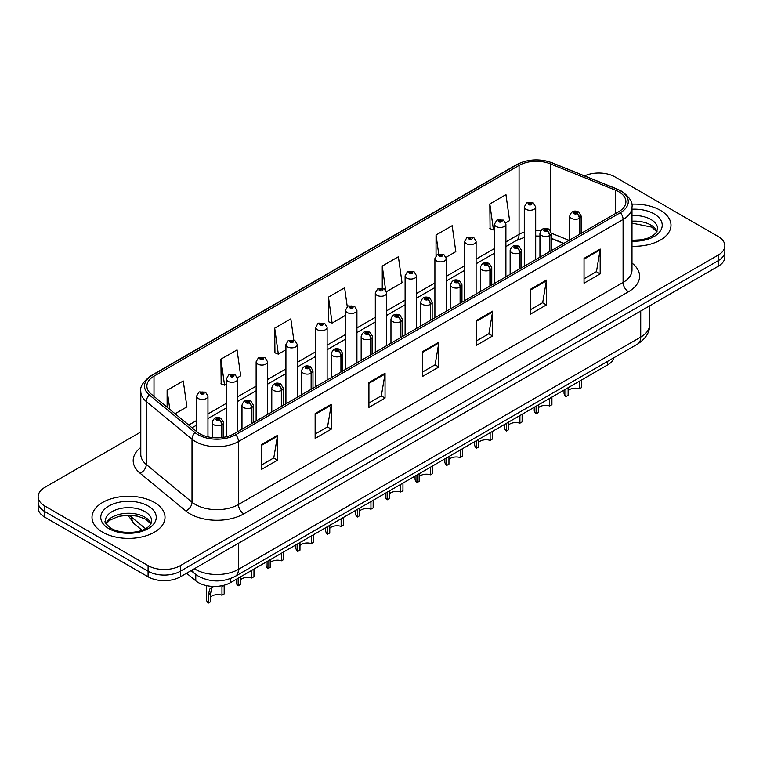 <?xml version="1.0" encoding="UTF-8"?>
<svg xmlns="http://www.w3.org/2000/svg" width="763" height="763" viewBox="0 0 763 763"><rect width="100%" height="100%" fill="white"/><g stroke="black" fill="none" stroke-linecap="round" stroke-linejoin="round"><path stroke-width="1.14" d="M563.638 243.502L551.344 238.533M613.986 357.685A22.814 13.171 180 0 1 607.586 364.933L230.598 582.579A22.814 13.171 180 0 1 195.776 580.824L186.563 573.223M660.3 210.292A36.51 21.078 0 0 0 631.716 204.179A36.51 21.078 0 0 1 660.3 210.292A36.51 21.078 0 0 1 670.992 225.199A36.51 21.078 0 0 0 660.3 210.292M154.326 502.416A36.51 21.078 0 0 0 114.545 497.848A36.51 21.078 0 0 0 92.008 517.314A36.51 21.078 0 0 0 102.7 532.221A36.51 21.078 0 0 0 142.49 536.79A36.51 21.078 0 0 0 165.027 517.314A36.51 21.078 0 0 0 154.326 502.416A36.51 21.078 0 0 0 114.545 497.848A36.51 21.078 0 0 0 92.008 517.314A36.51 21.078 0 0 0 102.7 532.221A36.51 21.078 0 0 0 142.49 536.79A36.51 21.078 0 0 0 165.027 517.314A36.51 21.078 0 0 0 154.326 502.416M618.783 191.79A24.34 14.049 180 0 1 625.908 201.728A24.34 14.049 180 0 1 618.783 211.656L234.146 433.727A24.34 14.049 180 0 1 196.997 431.858L151.284 394.156A24.34 14.049 180 0 1 146.877 386.097A24.34 14.049 180 0 1 154.002 376.169L519.069 165.399A24.34 14.049 180 0 1 550.247 163.816L615.531 190.216A24.34 14.049 180 0 1 618.783 191.79M620.453 190.826A26.695 15.413 0 0 0 616.885 189.1L551.592 162.7A26.695 15.413 0 0 0 517.4 164.436L152.333 375.205A26.695 15.413 0 0 0 149.348 394.938L195.061 432.631A26.695 15.413 0 0 0 235.805 434.691L620.453 212.619A26.695 15.413 0 0 0 620.453 190.826M140.793 431.982L44.836 487.385A22.814 13.171 0 0 0 38.15 496.703L38.15 507.881A22.814 13.171 0 0 0 44.836 517.19L148.089 576.809L148.089 571.22A22.814 13.171 0 0 0 180.364 571.22L718.164 260.717A22.814 13.171 0 0 0 724.85 251.409A22.814 13.171 0 0 1 718.164 260.717L180.364 571.22A22.814 13.171 0 0 1 148.089 571.22L44.836 511.601L148.089 571.22L148.089 565.631A22.814 13.171 0 0 0 180.364 565.631L718.164 255.128A22.814 13.171 0 0 0 724.85 245.82A22.814 13.171 0 0 0 718.164 236.501L614.911 176.882A22.814 13.171 0 0 0 584.553 175.9M38.15 502.292A22.814 13.171 0 0 0 44.836 511.601A22.814 13.171 0 0 1 38.15 502.292M261.356 444.657L261.356 469.503L277.484 460.184L277.484 435.349L261.356 444.657M261.356 465.096L273.783 457.914L277.427 436.169A6.085 3.51 -120 0 0 277.484 435.349M273.669 457.981L277.484 460.184M315.138 413.613L315.138 438.448L331.266 429.14L331.266 404.295L315.138 413.613M315.138 434.042L327.565 426.87L331.199 405.124A6.085 3.51 -120 0 0 331.266 404.295M327.451 426.937L331.266 429.14M368.92 382.559L368.92 407.404L385.048 398.086L385.048 373.25L368.92 382.559M368.92 402.998L381.338 395.816L384.981 374.07A6.085 3.51 -120 0 0 385.048 373.25M381.233 395.883L385.048 398.086M584.038 258.361L584.038 283.197L600.176 273.888L600.176 249.043L584.038 258.361M584.038 278.791L596.466 271.618L600.109 249.873A6.085 3.51 -120 0 0 600.176 249.043M596.351 271.685L600.176 273.888M530.256 289.406L530.256 314.251L546.394 304.933L546.394 280.097L530.256 289.406M530.256 309.845L542.684 302.673L546.327 280.918A6.085 3.51 -120 0 0 546.394 280.097M542.579 302.73L546.394 304.933M476.474 320.46L476.474 345.305L492.612 335.987L492.612 311.142L476.474 320.46M476.474 340.889L488.902 333.717L492.545 311.972A6.085 3.51 -120 0 0 492.612 311.142M488.797 333.784L492.612 335.987M422.692 351.514L422.692 376.35L438.83 367.032L438.83 342.196L422.692 351.514M422.692 371.943L435.12 364.771L438.763 343.016A6.085 3.51 -120 0 0 438.83 342.196M435.015 364.828L438.83 367.032M631.993 246.23A36.51 21.078 0 0 0 670.992 225.199A36.51 21.078 0 0 1 631.993 246.23M38.15 496.703A22.814 13.171 0 0 0 44.836 506.012L148.089 565.631M237.551 377.666L240.688 375.854L237.045 349.893L220.908 359.211L221.175 383.903M175.042 413.756L186.906 406.898L183.263 380.947L167.126 390.265L167.126 407.232M386.517 291.657L402.025 282.701L398.391 256.75L382.253 266.058L382.253 288.185M446.107 257.255L455.807 251.647L452.163 225.695L436.035 235.014L436.035 255.595M505.697 222.853L509.589 220.602L505.945 194.641L489.817 203.959L490.075 228.652M293.803 340.031L290.827 318.848L274.69 328.157L274.947 352.849M347.251 306.612L344.609 287.794L328.471 297.112L328.729 321.805M328.471 297.112L332.115 323.064L345.515 315.329M332.115 323.064L328.471 321.7M382.253 266.058L385.62 290.026M436.035 235.014L438.687 253.945M489.817 203.959L493.461 229.911L494.491 229.32M493.461 229.911L489.817 228.557M274.69 328.157L278.333 354.118L285.925 349.731M278.333 354.118L274.69 352.754M220.908 359.211L224.551 385.162L226.344 384.132M224.551 385.162L220.908 383.808M167.126 390.265L169.825 409.454M148.089 576.809A22.814 13.171 0 0 0 180.364 576.809L718.164 266.306A22.814 13.171 0 0 0 724.85 256.997L724.85 245.82M581.711 379.869L581.711 387.499L579.499 388.777L579.499 381.147M565.908 388.987L565.908 396.617A11.407 6.59 180 0 1 564.029 392.993L564.029 390.084M579.499 388.777A8.364 4.826 0 0 0 568.12 390.646M568.12 387.718L568.12 395.348L565.908 396.617M579.642 234.26L579.642 218.237A3.805 2.289 -122.2 0 0 576.838 213.64A1.898 1.097 0 0 0 576.78 212.124A1.898 1.097 0 0 0 574.091 212.124A1.898 1.097 0 0 0 574.091 213.678A1.898 1.097 0 0 0 576.714 213.716L574.673 212.906L575.97 212.591L576.838 213.64M576.714 213.716A3.805 2.098 62.1 0 1 579.289 218.437A5.703 3.29 180 0 1 571.401 218.332A5.703 3.29 180 0 1 569.732 216.005C571.191 211.332 574.167 209.968 578.678 211.942L581.139 216.005A5.703 3.29 180 0 1 579.642 218.237M579.289 234.46L579.289 218.437M535.693 259.63L535.693 206.973A5.703 3.29 180 0 1 532.173 210.016A5.703 3.29 180 0 1 525.955 209.3A5.703 3.29 180 0 1 524.286 206.973L526.556 203.015A3.805 2.289 57.8 0 1 528.587 203.13A1.898 1.097 0 0 0 528.645 204.646A1.898 1.097 0 0 0 531.334 204.646A1.898 1.097 0 0 0 531.334 203.092A1.898 1.097 0 0 0 528.702 203.053L530.752 203.864L529.455 204.179L529.474 203.54M528.702 203.053A3.805 2.098 -117.9 0 0 526.928 202.805A3.805 2.098 -117.9 0 0 526.756 202.91M529.427 204.16L528.587 203.13M529.455 204.179L529.427 203.568M551.916 397.065L551.916 404.695L549.703 405.973L549.703 398.343M536.112 406.193L536.112 413.823A11.407 6.59 180 0 1 534.234 410.198L534.234 407.28M549.703 405.973A8.364 4.826 0 0 0 538.325 407.852M538.325 404.915L538.325 412.545L536.112 413.823M549.846 251.456L549.846 235.433A3.805 2.289 -122.2 0 0 547.042 230.846A1.898 1.097 0 0 0 546.985 229.329A1.898 1.097 0 0 0 544.296 229.329A1.898 1.097 0 0 0 544.296 230.884A1.898 1.097 0 0 0 546.928 230.912L544.877 230.102L546.174 229.797L547.042 230.846M546.928 230.912A3.805 2.098 62.1 0 1 549.494 235.633A5.703 3.29 180 0 1 541.606 235.538A5.703 3.29 180 0 1 539.937 233.211C541.396 228.528 544.372 227.174 548.883 229.138L551.344 233.211A5.703 3.29 180 0 1 549.846 235.433M549.494 251.666L549.494 235.633M522.121 414.271L522.121 421.901L519.908 423.179L519.908 415.549M506.317 423.398L506.317 431.028A11.407 6.59 180 0 1 504.438 427.394L504.438 424.486M519.908 423.179A8.364 4.826 0 0 0 508.53 425.048M508.53 422.12L508.53 429.75L506.317 431.028M520.051 268.662L520.051 252.639A3.805 2.289 -122.2 0 0 517.247 248.051A1.898 1.097 0 0 0 517.19 246.525A1.898 1.097 0 0 0 514.5 246.525A1.898 1.097 0 0 0 514.5 248.08A1.898 1.097 0 0 0 517.133 248.118L515.082 247.307L516.379 246.993L517.247 248.051M517.133 248.118A3.805 2.098 62.1 0 1 519.698 252.839A5.703 3.29 180 0 1 511.811 252.744A5.703 3.29 180 0 1 510.142 250.407C511.601 245.734 514.577 244.37 519.088 246.344L521.549 250.407A5.703 3.29 180 0 1 520.051 252.639M519.698 268.862L519.698 252.839M492.335 431.476L492.335 439.097L490.123 440.375L490.123 432.745M476.522 440.594L476.522 448.224A11.407 6.59 180 0 1 474.643 444.6L474.643 441.682M490.123 440.375A8.364 4.826 0 0 0 478.735 442.254M478.735 439.316L478.735 446.946L476.522 448.224M490.256 285.867L490.256 269.835A3.805 2.289 -122.2 0 0 487.452 265.247A1.898 1.097 0 0 0 487.395 263.731A1.898 1.097 0 0 0 484.705 263.731A1.898 1.097 0 0 0 484.705 265.286A1.898 1.097 0 0 0 487.338 265.314L485.287 264.503L486.584 264.198L487.452 265.247M487.338 265.314A3.805 2.098 62.1 0 1 489.903 270.045A5.703 3.29 180 0 1 482.016 269.94A5.703 3.29 180 0 1 480.347 267.613C481.806 262.93 484.791 261.575 489.293 263.54L491.754 267.613A5.703 3.29 180 0 1 490.256 269.835M489.903 286.068L489.903 270.045M462.54 448.673L462.54 456.303L460.327 457.581L460.327 449.951M446.727 457.8L446.727 465.43A11.407 6.59 180 0 1 444.848 461.806L444.848 458.887M460.327 457.581A8.364 4.826 0 0 0 448.949 459.45M448.949 456.522L448.949 464.152L446.727 465.43M460.461 303.064L460.461 287.041A3.805 2.289 -122.2 0 0 457.657 282.453A1.898 1.097 0 0 0 457.6 280.937A1.898 1.097 0 0 0 454.91 280.937A1.898 1.097 0 0 0 454.91 282.482A1.898 1.097 0 0 0 457.542 282.52L455.492 281.709L456.789 281.394L457.657 282.453M457.542 282.52A3.805 2.098 62.1 0 1 460.108 287.241A5.703 3.29 180 0 1 452.221 287.146A5.703 3.29 180 0 1 450.551 284.818C452.011 280.135 454.996 278.781 459.498 280.746L461.958 284.818A5.703 3.29 180 0 1 460.461 287.041M460.108 303.264L460.108 287.241M505.898 276.835L505.898 224.169A5.703 3.29 180 0 1 502.378 227.212A5.703 3.29 180 0 1 496.16 226.506A5.703 3.29 180 0 1 494.491 224.169L496.761 220.211A3.805 2.289 57.8 0 1 498.792 220.326A1.898 1.097 0 0 0 498.849 221.842A1.898 1.097 0 0 0 501.539 221.842A1.898 1.097 0 0 0 501.539 220.297A1.898 1.097 0 0 0 498.907 220.259L500.957 221.07L499.66 221.375L498.792 220.326M499.679 221.394L499.679 220.745M498.907 220.259A3.805 2.098 -117.9 0 0 497.133 220.002A3.805 2.098 -117.9 0 0 496.961 220.106M499.631 221.365L499.631 220.774M476.102 294.032L476.102 241.375A5.703 3.29 180 0 1 472.583 244.418A5.703 3.29 180 0 1 466.365 243.702A5.703 3.29 180 0 1 464.696 241.375L466.975 237.417A3.805 2.289 57.8 0 1 468.997 237.531A1.898 1.097 0 0 0 469.054 239.048A1.898 1.097 0 0 0 471.744 239.048A1.898 1.097 0 0 0 471.744 237.493A1.898 1.097 0 0 0 469.111 237.465L470.933 237.961L469.865 238.581L469.884 237.951M469.111 237.465A3.805 2.098 -117.9 0 0 467.337 237.207A3.805 2.098 -117.9 0 0 467.166 237.312M469.836 238.571L468.997 237.531M469.865 238.581L469.836 237.97M446.307 311.237L446.307 258.581A5.703 3.29 180 0 1 442.788 261.623A5.703 3.29 180 0 1 436.57 260.908A5.703 3.29 180 0 1 434.9 258.581L437.18 254.623A3.805 2.289 57.8 0 1 439.202 254.728A1.898 1.097 0 0 0 439.259 256.244A1.898 1.097 0 0 0 441.949 256.244A1.898 1.097 0 0 0 441.949 254.699A1.898 1.097 0 0 0 439.316 254.661L441.367 255.471L440.07 255.786L439.202 254.728M440.089 255.796L440.089 255.147M439.316 254.661A3.805 2.098 -117.9 0 0 437.542 254.403A3.805 2.098 -117.9 0 0 437.371 254.518M440.041 255.767L440.041 255.176M432.745 465.878L432.745 473.508L430.532 474.786L430.532 467.156M416.941 474.996L416.941 482.626A11.407 6.59 180 0 1 415.053 479.002L415.053 476.093M430.532 474.786A8.364 4.826 0 0 0 419.154 476.656M419.154 473.718L419.154 481.348L416.941 482.626M430.666 320.269L430.666 304.237A3.805 2.289 -122.2 0 0 427.862 299.649A1.898 1.097 0 0 0 427.805 298.133A1.898 1.097 0 0 0 425.115 298.133A1.898 1.097 0 0 0 425.115 299.687A1.898 1.097 0 0 0 427.747 299.716L425.697 298.915L426.994 298.6L427.862 299.649M427.747 299.716A3.805 2.098 62.1 0 1 430.313 304.447A5.703 3.29 180 0 1 422.425 304.342A5.703 3.29 180 0 1 420.756 302.014C422.216 297.332 425.201 295.977 429.703 297.942L432.163 302.014A5.703 3.29 180 0 1 430.666 304.237M430.313 320.47L430.313 304.447M402.95 483.074L402.95 490.704L400.737 491.982L400.737 484.352M387.146 492.202L387.146 499.832A11.407 6.59 180 0 1 385.258 496.208L385.258 493.289M400.737 491.982A8.364 4.826 0 0 0 389.359 493.852M389.359 490.924L389.359 498.554L387.146 499.832M400.871 337.465L400.871 321.442A3.805 2.289 -122.2 0 0 398.067 316.855A1.898 1.097 0 0 0 398.009 315.338A1.898 1.097 0 0 0 395.32 315.338A1.898 1.097 0 0 0 395.32 316.893A1.898 1.097 0 0 0 397.952 316.922L395.902 316.111L397.208 315.806L398.067 316.855M397.952 316.922A3.805 2.098 62.1 0 1 400.518 321.643A5.703 3.29 180 0 1 392.63 321.547A5.703 3.29 180 0 1 390.961 319.22C392.42 314.537 395.406 313.183 399.907 315.148L402.368 319.22A5.703 3.29 180 0 1 400.871 321.442M400.518 337.675L400.518 321.643M373.155 500.28L373.155 507.91L370.942 509.188L370.942 501.558M357.351 509.407L357.351 517.037A11.407 6.59 180 0 1 355.463 513.404L355.463 510.495M370.942 509.188A8.364 4.826 0 0 0 359.564 511.057M359.564 508.129L359.564 515.759L357.351 517.037M371.076 354.671L371.076 338.648A3.805 2.289 -122.2 0 0 368.271 334.06A1.898 1.097 0 0 0 368.214 332.534A1.898 1.097 0 0 0 365.525 332.534A1.898 1.097 0 0 0 365.525 334.089A1.898 1.097 0 0 0 368.157 334.127L366.106 333.317L367.413 333.002L368.271 334.06M368.157 334.127A3.805 2.098 62.1 0 1 370.723 338.848A5.703 3.29 180 0 1 362.835 338.753A5.703 3.29 180 0 1 361.166 336.416C362.625 331.743 365.611 330.379 370.122 332.353L372.573 336.416A5.703 3.29 180 0 1 371.076 338.648M370.723 354.871L370.723 338.848M416.512 328.433L416.512 275.777A5.703 3.29 180 0 1 412.993 278.819A5.703 3.29 180 0 1 406.774 278.104A5.703 3.29 180 0 1 405.105 275.777L407.385 271.819A3.805 2.289 57.8 0 1 409.407 271.933A1.898 1.097 0 0 0 409.464 273.45A1.898 1.097 0 0 0 412.154 273.45A1.898 1.097 0 0 0 412.154 271.895A1.898 1.097 0 0 0 409.521 271.866L411.572 272.677L410.275 272.982L409.407 271.933M410.294 273.001L410.294 272.353M409.521 271.866A3.805 2.098 -117.9 0 0 407.747 271.609A3.805 2.098 -117.9 0 0 407.576 271.714M410.275 272.982L410.246 272.381M386.717 345.639L386.717 292.982A5.703 3.29 180 0 1 383.198 296.025A5.703 3.29 180 0 1 376.979 295.31A5.703 3.29 180 0 1 375.31 292.982L377.59 289.024A3.805 2.289 57.8 0 1 379.612 289.129A1.898 1.097 0 0 0 379.669 290.655A1.898 1.097 0 0 0 382.358 290.655A1.898 1.097 0 0 0 382.358 289.101A1.898 1.097 0 0 0 379.736 289.063L381.557 289.568L380.479 290.188L380.499 289.549M379.736 289.063A3.805 2.098 -117.9 0 0 377.952 288.805A3.805 2.098 -117.9 0 0 377.79 288.919M380.451 290.169L379.612 289.129M380.479 290.188L380.451 289.578M356.922 362.845L356.922 310.179A5.703 3.29 180 0 1 353.403 313.221A5.703 3.29 180 0 1 347.184 312.515A5.703 3.29 180 0 1 345.515 310.179L347.794 306.221A3.805 2.289 57.8 0 1 349.816 306.335A1.898 1.097 0 0 0 349.874 307.851A1.898 1.097 0 0 0 352.563 307.851A1.898 1.097 0 0 0 352.563 306.297A1.898 1.097 0 0 0 349.94 306.268L351.762 306.764L350.684 307.384L350.703 306.755M349.94 306.268A3.805 2.098 -117.9 0 0 348.157 306.011A3.805 2.098 -117.9 0 0 347.995 306.116M350.665 307.375L349.816 306.335M350.684 307.384L350.665 306.783M343.36 517.476L343.36 525.106L341.147 526.384L341.147 518.754M327.556 526.604L327.556 534.234A11.407 6.59 180 0 1 325.667 530.609L325.667 527.691M341.147 526.384A8.364 4.826 0 0 0 329.769 528.263M329.769 525.325L329.769 532.955L327.556 534.234M341.28 371.877L341.28 355.844A3.805 2.289 -122.2 0 0 338.476 351.257A1.898 1.097 0 0 0 338.419 349.74A1.898 1.097 0 0 0 335.73 349.74A1.898 1.097 0 0 0 335.73 351.295A1.898 1.097 0 0 0 338.362 351.323L336.321 350.513L337.618 350.207L338.476 351.257M338.362 351.323A3.805 2.098 62.1 0 1 340.927 356.054A5.703 3.29 180 0 1 333.04 355.949A5.703 3.29 180 0 1 331.371 353.622C332.83 348.939 335.815 347.585 340.327 349.549L342.778 353.622A5.703 3.29 180 0 1 341.28 355.844M340.927 372.077L340.927 356.054M313.564 534.682L313.564 542.312L311.352 543.59L311.352 535.96M297.761 543.809L297.761 551.439A11.407 6.59 180 0 1 295.872 547.815L295.872 544.896M311.352 543.59A8.364 4.826 0 0 0 299.973 545.459M299.973 542.531L299.973 550.161L297.761 551.439M311.485 389.073L311.485 373.05A3.805 2.289 -122.2 0 0 308.681 368.462A1.898 1.097 0 0 0 308.624 366.946A1.898 1.097 0 0 0 305.934 366.946A1.898 1.097 0 0 0 305.934 368.491A1.898 1.097 0 0 0 308.567 368.529L306.526 367.718L307.823 367.404L308.681 368.462M308.567 368.529A3.805 2.098 62.1 0 1 311.132 373.25A5.703 3.29 180 0 1 303.245 373.155A5.703 3.29 180 0 1 301.576 370.828C303.035 366.145 306.02 364.79 310.531 366.755L312.983 370.828A5.703 3.29 180 0 1 311.485 373.05M311.132 389.273L311.132 373.25M283.769 551.887L283.769 559.517L281.557 560.795L281.557 553.165M267.966 561.005L267.966 568.635A11.407 6.59 180 0 1 266.077 565.011L266.077 562.093M281.557 560.795A8.364 4.826 0 0 0 270.178 562.665M270.178 559.727L270.178 567.357L267.966 568.635M281.69 406.278L281.69 390.246A3.805 2.289 -122.2 0 0 278.886 385.658A1.898 1.097 0 0 0 278.829 384.142A1.898 1.097 0 0 0 276.139 384.142A1.898 1.097 0 0 0 276.139 385.696A1.898 1.097 0 0 0 278.772 385.725L276.731 384.924L278.028 384.609L278.886 385.658M278.772 385.725A3.805 2.098 62.1 0 1 281.347 390.456A5.703 3.29 180 0 1 273.459 390.351A5.703 3.29 180 0 1 271.781 388.024C273.24 383.341 276.225 381.986 280.736 383.951L283.197 388.024A5.703 3.29 180 0 1 281.69 390.246M281.347 406.479L281.347 390.456M253.974 569.084L253.974 576.714L251.761 577.992L251.761 570.362M238.17 578.211L238.17 585.841A11.407 6.59 180 0 1 236.282 582.217L236.282 579.298M251.761 577.992A8.364 4.826 0 0 0 240.383 579.861M240.383 576.933L240.383 584.563L238.17 585.841M251.895 423.475L251.895 407.452A3.805 2.289 -122.2 0 0 249.091 402.864A1.898 1.097 0 0 0 249.034 401.348A1.898 1.097 0 0 0 246.354 401.348A1.898 1.097 0 0 0 246.354 402.902A1.898 1.097 0 0 0 248.976 402.931L246.935 402.12L248.233 401.815L249.091 402.864M248.976 402.931A3.805 2.098 62.1 0 1 251.552 407.652A5.703 3.29 180 0 1 243.664 407.556A5.703 3.29 180 0 1 241.985 405.229C243.445 400.546 246.43 399.192 250.941 401.157L253.402 405.229A5.703 3.29 180 0 1 251.895 407.452M251.552 423.684L251.552 407.652M206.487 585.612L206.487 599.413A11.407 6.59 180 0 0 208.375 603.047L208.375 594.52L209.835 588.998L213.487 586.423M224.179 585.402L224.179 593.919L221.966 595.197L221.966 586.68L224.179 585.402M213.716 586.299L211.98 587.758L210.588 593.242L210.588 601.769L208.375 603.047M221.966 595.197A8.364 4.826 0 0 0 210.588 597.067M222.109 437.523L222.109 424.657A3.805 2.289 -122.2 0 0 219.305 420.06A1.898 1.097 0 0 0 219.248 418.544A1.898 1.097 0 0 0 216.558 418.544A1.898 1.097 0 0 0 216.558 420.098A1.898 1.097 0 0 0 219.181 420.136L217.14 419.326L218.437 419.011L219.305 420.06M219.181 420.136A3.805 2.098 62.1 0 1 221.756 424.857A5.703 3.29 180 0 1 213.869 424.753A5.703 3.29 180 0 1 212.19 422.425C213.65 417.752 216.635 416.388 221.146 418.362L223.607 422.425A5.703 3.29 180 0 1 222.109 424.657M221.756 437.571L221.756 424.857M327.127 380.041L327.127 327.384A5.703 3.29 180 0 1 323.607 330.427A5.703 3.29 180 0 1 317.389 329.711A5.703 3.29 180 0 1 315.72 327.384L317.999 323.426A3.805 2.289 57.8 0 1 320.021 323.541A1.898 1.097 0 0 0 320.079 325.057A1.898 1.097 0 0 0 322.768 325.057A1.898 1.097 0 0 0 322.768 323.502A1.898 1.097 0 0 0 320.145 323.474L322.186 324.275L320.889 324.59L320.021 323.541M320.918 324.599L320.918 323.951M320.145 323.474A3.805 2.098 -117.9 0 0 318.362 323.216A3.805 2.098 -117.9 0 0 318.2 323.321M320.87 324.58L320.87 323.979M297.341 397.246L297.341 344.59A5.703 3.29 180 0 1 293.812 347.632A5.703 3.29 180 0 1 287.603 346.917A5.703 3.29 180 0 1 285.925 344.59L288.204 340.622A3.805 2.289 57.8 0 1 290.226 340.737A1.898 1.097 0 0 0 290.283 342.253A1.898 1.097 0 0 0 292.973 342.253A1.898 1.097 0 0 0 292.973 340.708A1.898 1.097 0 0 0 290.35 340.67L292.391 341.481L291.094 341.795L290.226 340.737M291.123 341.805L291.123 341.156M290.35 340.67A3.805 2.098 -117.9 0 0 288.567 340.412A3.805 2.098 -117.9 0 0 288.404 340.527M291.094 341.795L291.075 341.185M267.546 414.443L267.546 361.786A5.703 3.29 180 0 1 264.017 364.828A5.703 3.29 180 0 1 257.808 364.113A5.703 3.29 180 0 1 256.13 361.786L258.409 357.828A3.805 2.289 57.8 0 1 260.441 357.942A1.898 1.097 0 0 0 260.498 359.459A1.898 1.097 0 0 0 263.178 359.459A1.898 1.097 0 0 0 263.178 357.904A1.898 1.097 0 0 0 260.555 357.876L262.596 358.686L261.299 358.991L260.441 357.942M261.327 359.011L261.327 358.362M260.555 357.876A3.805 2.098 -117.9 0 0 258.771 357.618A3.805 2.098 -117.9 0 0 258.609 357.723M261.299 358.991L261.28 358.381M237.751 431.648L237.751 378.992A5.703 3.29 180 0 1 234.222 382.034A5.703 3.29 180 0 1 228.013 381.319A5.703 3.29 180 0 1 226.344 378.992L228.614 375.034A3.805 2.289 57.8 0 1 230.645 375.138A1.898 1.097 0 0 0 230.703 376.664A1.898 1.097 0 0 0 233.392 376.664A1.898 1.097 0 0 0 233.392 375.11A1.898 1.097 0 0 0 230.76 375.072L232.801 375.882L231.504 376.197L231.532 375.558M230.76 375.072A3.805 2.098 -117.9 0 0 228.976 374.814A3.805 2.098 -117.9 0 0 228.814 374.929M231.485 376.178L230.645 375.138M231.504 376.197L231.485 375.587M207.956 436.856L207.956 396.188A5.703 3.29 180 0 1 204.436 399.23A5.703 3.29 180 0 1 198.218 398.515A5.703 3.29 180 0 1 196.549 396.188L198.819 392.23A3.805 2.289 57.8 0 1 200.85 392.344A1.898 1.097 0 0 0 200.907 393.861A1.898 1.097 0 0 0 203.597 393.861A1.898 1.097 0 0 0 203.597 392.306A1.898 1.097 0 0 0 200.965 392.277L203.006 393.088L201.709 393.393L200.85 392.344M201.737 393.412L201.737 392.764M200.965 392.277A3.805 2.098 -117.9 0 0 199.191 392.02A3.805 2.098 -117.9 0 0 199.019 392.125M201.69 393.384L201.69 392.792M607.586 361.385L607.586 364.933M195.776 574.482L195.776 580.824M230.598 578.526L230.598 582.579M631.993 263.073A38.026 21.955 180 0 1 628.464 291.771L243.826 513.842A7.601 4.387 60 0 1 238.447 504.524L623.085 282.453A30.425 17.568 0 0 0 631.993 270.035L631.993 207.069A30.425 17.568 180 0 1 623.085 219.486A7.601 4.387 -120 0 0 620.453 212.619M243.826 513.842A38.026 21.955 180 0 1 190.044 513.842A38.026 21.955 180 0 1 185.781 510.905L140.068 473.213A38.026 21.955 180 0 1 140.793 447.452M195.423 504.524A30.425 17.568 0 0 0 238.447 504.524L238.447 441.558A30.425 17.568 180 0 1 192.009 439.211L146.296 401.519A30.425 17.568 180 0 1 140.793 391.438L140.793 454.414A30.425 17.568 0 0 0 146.296 464.486L192.009 502.178A30.425 17.568 0 0 0 195.423 504.524M631.993 207.069C632.985 202.271 629.494 196.978 621.511 191.16L617.505 189.224A7.601 3.557 112 0 0 616.885 189.1M617.505 189.224L552.221 162.834C539.622 158.37 527.662 159.019 516.341 164.77A7.601 4.387 60 0 1 517.4 164.436M152.333 375.205A7.601 4.387 -120 0 0 151.274 375.539C143.291 381.366 139.791 386.66 140.793 391.438M149.348 394.938A7.601 5.083 129.5 0 0 146.296 401.519L146.296 464.486A7.601 5.083 -50.5 0 1 140.068 473.213M552.221 162.834A7.601 3.557 112 0 0 551.592 162.7M195.061 432.631A7.601 5.083 129.5 0 0 192.009 439.211L192.009 502.178A7.601 5.083 -50.5 0 1 185.781 510.905M235.805 434.691A7.601 4.387 60 0 1 238.447 441.558L623.085 219.486L623.085 282.453A7.601 4.387 60 0 0 628.464 291.771M180.364 565.631L180.364 576.809M718.164 255.128L718.164 266.306M44.836 506.012L44.836 517.19M154.002 376.169L154.002 396.407M615.531 190.216L615.531 213.535M550.247 163.816L550.247 230.264M569.064 240.364L551.344 233.201L551.344 250.598M540.872 230.464A24.34 14.049 0 0 0 535.693 230.216M524.286 232.038A24.34 14.049 0 0 0 519.069 234.327L505.898 241.938M519.069 165.399L519.069 234.327A13.686 7.907 60 0 1 516.236 240.593L505.898 246.563M494.491 248.519L476.102 259.134M464.696 265.724L446.307 276.34M434.9 282.92L416.512 293.536M405.105 300.126L386.717 310.741M375.31 317.322L356.922 327.937M345.515 334.528L327.127 345.143M315.72 351.733L297.341 362.349M285.925 368.93L267.546 379.545M256.13 386.135L237.751 396.75M226.344 403.331L207.956 413.947M196.549 420.537L188.738 425.048M563.857 243.368L552.965 238.972A13.686 6.409 -68 0 1 551.344 237.551M422.692 352.296L438.763 343.016M476.474 321.252L492.545 311.972M530.256 290.198L546.327 280.918M584.038 259.143L600.109 249.873M368.92 383.35L384.981 374.07M315.138 414.395L331.199 405.124M261.356 445.449L277.427 436.169M194.374 568.721A30.425 17.568 0 0 0 195.423 569.36A30.425 17.568 0 0 0 238.447 569.36L640.72 337.103A30.425 17.568 0 0 0 649.637 324.685C649.857 332.229 645.832 338.696 637.572 344.065L235.29 576.323A15.212 8.784 60 0 0 238.447 569.36L238.447 543.275M640.72 311.018L640.72 337.103A15.212 8.784 60 0 1 637.572 344.065M192.381 569.866A15.212 10.177 129.5 0 0 194.794 573.709L191.055 570.629M129.538 515.187A30.425 17.568 0 0 0 131.761 517.343L131.761 515.302M142.023 530.209L134.546 524.038A15.212 10.177 129.5 0 1 131.761 517.343L145.466 528.635M657.029 231.389A23.186 13.381 0 0 0 650.877 225.047A23.186 13.381 0 0 0 631.993 221.203M631.993 240.307L641.569 239.792L647.873 238.132L653.366 235.309L655.77 233.201L657.668 228.929A23.186 13.381 0 0 0 650.877 219.458A23.186 13.381 0 0 0 631.993 215.614M631.993 241.156A27.745 16.023 0 0 0 659.614 231.99A27.745 16.023 0 0 0 654.101 213.869A27.745 16.023 0 0 0 631.993 209.243M151.055 523.513A23.186 13.381 0 0 0 144.913 517.171A23.186 13.381 0 0 0 122.223 513.747A23.186 13.381 0 0 0 105.971 523.513M144.913 511.582A23.186 13.381 0 0 0 119.648 508.683A23.186 13.381 0 0 0 105.332 521.043C104.121 521.758 106.067 524.219 111.179 528.416C123.091 535.388 149.596 533.442 151.694 521.043A23.186 13.381 0 0 0 144.913 511.582M108.899 528.645A27.745 16.023 0 0 0 148.136 528.645A27.745 16.023 0 0 0 148.136 505.993A27.745 16.023 0 0 0 108.899 505.993A27.745 16.023 0 0 0 108.899 528.645M208.375 594.52L210.588 593.242M516.341 164.77L151.274 375.539M552.965 238.972L551.344 238.361M539.937 236.129L535.693 236.005M524.286 237.446L516.236 240.593M494.491 253.154L476.102 263.769M464.696 270.35L446.307 280.965M434.9 287.556L416.512 298.171M405.105 304.752L386.717 315.367M375.31 321.957L356.922 332.573M345.515 339.163L327.127 349.769M315.72 356.359L297.341 366.974M285.925 373.565L267.546 384.18M256.13 390.761L237.751 401.376M226.344 407.967L207.956 418.582M196.549 425.163L192.038 427.766M235.29 576.323C223.054 582.474 210.807 582.474 198.571 576.323L194.794 573.709M649.637 324.685L649.637 305.877M134.546 524.038L127.86 515.178M569.732 239.983L569.732 216.005M581.139 233.392L581.139 216.005M535.693 206.973L533.232 202.901L526.928 202.805M524.286 266.22L524.286 206.973M656.848 231.723L651.821 227.136L631.993 223.13M539.937 257.179L539.937 233.211M510.142 274.384L510.142 250.407M521.549 267.794L521.549 250.407M480.347 291.58L480.347 267.613M491.754 285L491.754 267.613M450.551 308.786L450.551 284.818M461.958 302.196L461.958 284.818M505.898 224.169L503.437 220.106L497.133 220.002M494.491 283.416L494.491 224.169M476.102 241.375L473.642 237.303L467.337 237.207M464.696 300.622L464.696 241.375M446.307 258.581L443.847 254.508L437.542 254.403M434.9 317.818L434.9 258.581M150.883 523.838L145.857 519.26L137.693 516.179L128.499 515.178L118.685 516.341L109.529 520.318L106.152 523.838M420.756 325.992L420.756 302.014M432.163 319.401L432.163 302.014M390.961 343.188L390.961 319.22M402.368 336.607L402.368 319.22M361.166 360.394L361.166 336.416M372.573 353.803L372.573 336.416M416.512 275.777L414.061 271.714L407.747 271.609M405.105 335.024L405.105 275.777M386.717 292.982L384.266 288.91L377.952 288.805M375.31 352.229L375.31 292.982M356.922 310.179L354.471 306.116L348.157 306.011M345.515 369.426L345.515 310.179M331.371 377.59L331.371 353.622M342.778 371.009L342.778 353.622M301.576 394.795L301.576 370.828M312.983 388.205L312.983 370.828M271.781 412.001L271.781 388.024M283.197 405.411L283.197 388.024M241.985 429.197L241.985 405.229M253.402 422.616L253.402 405.229M212.19 437.581L212.19 422.425M223.607 437.304L223.607 422.425M327.127 327.384L324.676 323.312L318.362 323.216M315.72 386.631L315.72 327.384M297.341 344.59L294.88 340.517L288.567 340.412M285.925 403.827L285.925 344.59M267.546 361.786L265.085 357.713L258.771 357.618M256.13 421.033L256.13 361.786M237.751 378.992L235.29 374.919L228.976 374.814M226.344 436.751L226.344 378.992M207.956 396.188L205.495 392.125L199.191 392.02M196.549 431.486L196.549 396.188"/></g></svg>
